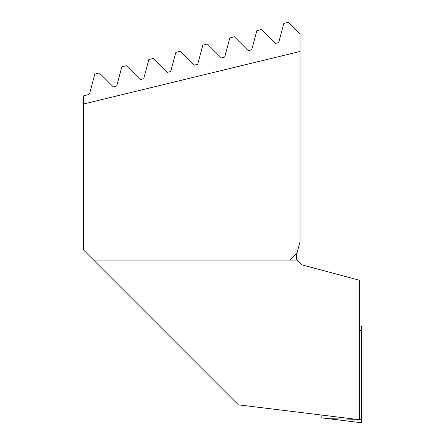 <?xml version="1.0" encoding="UTF-8"?>
<svg xmlns="http://www.w3.org/2000/svg" width="445" height="445" viewBox="0 0 445 445"><rect width="100%" height="100%" fill="white"/><g stroke="black" fill="none" stroke-linecap="round" stroke-linejoin="round"><path stroke-width="0.67" d="M83.499 104.03L83.499 95.92L88.271 94.64L89.706 93.2L94.824 74.098L99.324 72.897L113.308 86.881L116.707 85.968L121.824 66.861L126.324 65.66L140.309 79.644L143.707 78.732L148.83 59.63L153.325 58.423L167.309 72.407L170.708 71.495L175.831 52.393L180.325 51.192L194.309 65.176L197.708 64.264L202.831 45.162L207.326 43.955L221.31 57.939L224.708 57.027L229.831 37.925L234.326 36.718L248.31 50.702L251.714 49.795L256.832 30.688L261.326 29.487L275.31 43.471L278.715 42.559L283.832 23.457L288.327 22.25L300.008 33.931L300.008 51.47L83.499 104.03L83.499 249.951L93.661 260.114L296.804 260.114L302.233 264.92L359.471 280.255L359.471 419.702L238.381 404.833L93.661 260.114M300.008 51.47L300.008 241.819L297.032 252.927L289.84 260.114M297.032 252.927L296.487 254.957L296.804 260.114M361.501 325.929L359.471 326.179L361.501 325.929L361.501 422.75L328.388 418.684L355.983 419.273M321.151 414.996L321.151 417.794L328.388 418.684M359.471 419.346L361.501 419.39M359.471 330.657L361.501 330.702"/></g></svg>
